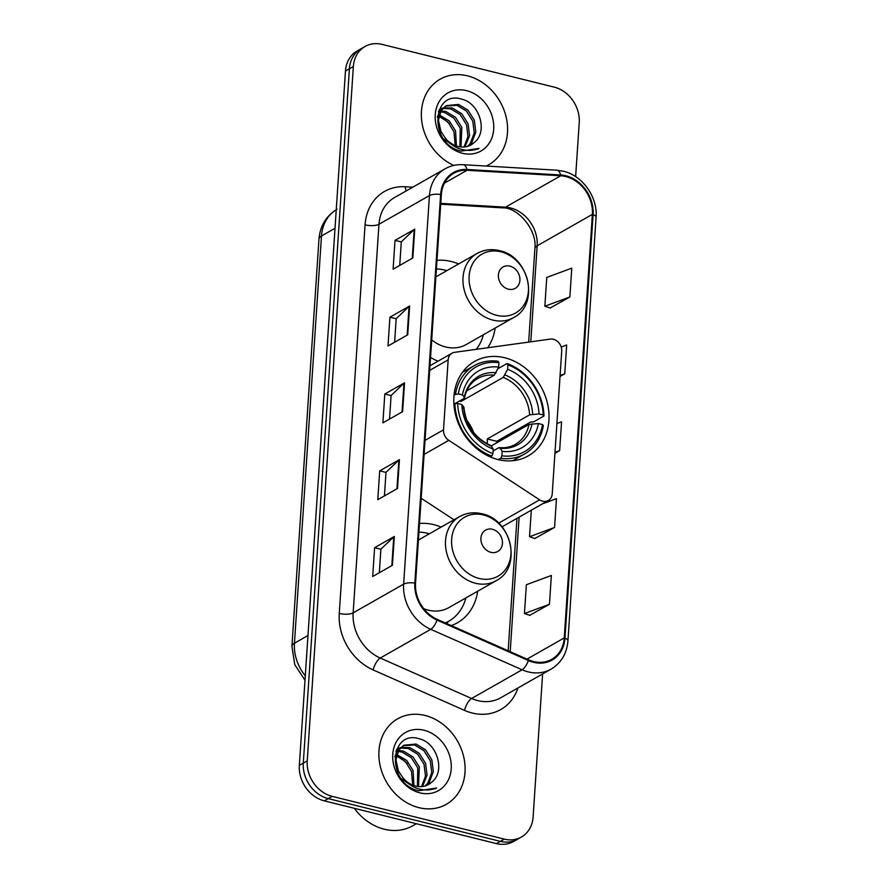 <?xml version="1.0" encoding="UTF-8"?>
<svg xmlns="http://www.w3.org/2000/svg" width="888" height="888" viewBox="0 0 888 888"><rect width="100%" height="100%" fill="white"/><g stroke="black" fill="none" stroke-linecap="round" stroke-linejoin="round"><path stroke-width="1.33" d="M553.391 339.294A10.245 8.536 60.4 0 0 550.294 339.116L454.656 352.314A10.245 8.536 60.4 0 0 452.059 353.191A10.245 8.536 60.4 0 0 448.163 359.873L443.512 429.848A10.245 8.536 60.4 0 0 448.806 440.337L539.615 499.844A10.245 8.536 60.4 0 0 548.34 500.488A10.245 8.536 60.4 0 0 552.236 493.806L561.716 351.126A10.245 8.536 60.4 0 0 553.391 339.294M441.17 527.084A54.323 45.244 60.4 0 0 433.932 524.675A54.323 45.244 60.4 0 0 419.513 523.476M504.784 357.764A54.323 45.244 60.4 0 0 474.547 361.449A54.323 45.244 60.4 0 0 455.433 414.263A54.323 45.244 60.4 0 0 498.024 459.562A54.323 45.244 60.4 0 0 528.26 455.888A54.323 45.244 60.4 0 0 547.385 403.063A54.323 45.244 60.4 0 0 504.784 357.764M458.652 263.936A54.323 45.244 60.4 0 0 451.404 261.527A54.323 45.244 60.4 0 0 436.985 260.339M430.536 357.442A54.323 45.244 60.4 0 0 438.028 361.172M487.712 347.752A54.323 45.244 60.4 0 0 495.138 328.083M451.271 625.585A54.323 45.244 60.4 0 0 457.409 622.788A54.323 45.244 60.4 0 0 477.655 591.23M421.19 498.279L454.001 519.78M575.635 176.634L579.231 122.633A30.747 25.608 60.4 0 0 554.245 87.135L382.162 44.4A30.747 25.608 60.4 0 0 365.046 46.487L357.154 50.971A30.747 25.608 60.4 0 0 345.465 71.018L299.345 765.367A30.747 25.608 60.4 0 0 324.32 800.865L496.414 843.6A30.747 25.608 60.4 0 0 513.53 841.513L517.471 839.271A30.747 25.608 60.4 0 1 500.355 841.358A30.747 25.608 60.4 0 0 517.471 839.271L521.423 837.029A30.747 25.608 60.4 0 0 533.111 816.982L542.612 673.948M361.094 48.729A30.747 25.608 60.4 0 0 349.406 68.776L303.296 763.125A30.747 25.608 60.4 0 0 328.271 798.623L500.355 841.358L328.271 798.623A30.747 25.608 60.4 0 1 303.296 763.125L349.406 68.776A30.747 25.608 60.4 0 1 361.094 48.729M467.532 75.857A49.195 40.981 60.4 0 0 440.148 79.187A49.195 40.981 60.4 0 0 422 122.822A49.195 40.981 60.4 0 0 453.846 165.434A49.195 40.981 60.4 0 1 422 122.822A49.195 40.981 60.4 0 1 440.148 79.187A49.195 40.981 60.4 0 1 467.532 75.857A49.195 40.981 60.4 0 1 506.105 116.883A49.195 40.981 60.4 0 1 488.8 164.713A49.195 40.981 60.4 0 0 506.105 116.883A49.195 40.981 60.4 0 0 467.532 75.857M425.052 715.462A49.195 40.981 60.4 0 0 397.669 718.803A49.195 40.981 60.4 0 0 380.353 766.633A49.195 40.981 60.4 0 0 418.925 807.658A49.195 40.981 60.4 0 0 446.309 804.328A49.195 40.981 60.4 0 0 463.625 756.487A49.195 40.981 60.4 0 0 425.052 715.462A49.195 40.981 60.4 0 0 397.669 718.803A49.195 40.981 60.4 0 0 380.353 766.633A49.195 40.981 60.4 0 0 418.925 807.658A49.195 40.981 60.4 0 0 446.309 804.328A49.195 40.981 60.4 0 0 463.625 756.487A49.195 40.981 60.4 0 0 425.052 715.462M565.734 176.534A32.801 27.317 -119.6 0 1 592.374 214.385L564.246 637.917A32.801 27.317 -119.6 0 1 551.781 659.307A32.801 27.317 -119.6 0 1 528.571 659.817L437.24 619.369A32.801 27.317 -119.6 0 1 415.54 583.216L441.347 194.65A32.801 27.317 -119.6 0 1 453.824 173.26A32.801 27.317 -119.6 0 1 467.066 170.274L560.728 175.769A32.801 27.317 -119.6 0 1 565.734 176.534M565.789 175.769A33.622 28.005 60.4 0 0 560.65 174.98L466.988 169.486A33.622 28.005 60.4 0 0 440.637 194.472L414.829 583.039A33.622 28.005 60.4 0 0 437.063 620.101L528.393 660.55A33.622 28.005 60.4 0 0 564.968 638.095L593.095 214.563A33.622 28.005 60.4 0 0 565.789 175.769M529.736 615.329L549.45 604.284L551.359 575.48L526.362 584.737L524.442 613.553L529.925 615.395M534.842 538.505L554.556 527.461L556.465 498.645L542.479 503.829M550.149 308.014L569.863 296.969L571.772 268.154L546.764 277.422L544.855 306.227L550.338 308.069M486.191 166.056A49.195 40.981 60.4 0 0 488.8 164.713A49.195 40.981 60.4 0 1 486.191 166.056M365.046 46.487A30.747 25.608 60.4 0 0 353.357 66.533L307.237 760.883A30.747 25.608 60.4 0 0 332.212 796.37L504.306 839.116A30.747 25.608 60.4 0 0 521.423 837.029M392.418 565.29L372.694 576.501L374.603 547.696L394.328 536.474L392.418 565.29M407.725 334.798L388.001 346.009L389.921 317.205L409.634 305.983L407.725 334.798M412.831 257.964L393.106 269.186L395.016 240.371L414.74 229.16L412.831 257.964M397.513 488.456L377.8 499.678L379.709 470.862L399.434 459.651L397.513 488.456M402.619 411.632L382.894 422.843L384.815 394.028L404.54 382.817L402.619 411.632M560.028 376.479L564.757 373.793L566.666 344.988L561.194 347.008M554.933 453.313L559.651 450.627L561.571 421.811L556.909 423.543M384.815 394.028L391.086 395.593M389.532 419.069L391.097 395.515L403.962 383.228A8.203 2.819 3.8 0 1 404.54 382.817M379.709 470.862L385.98 472.416M384.426 495.904L385.991 472.338L398.856 460.062A8.203 2.819 3.8 0 1 399.434 459.651M395.016 240.371L401.298 241.936M399.733 265.412L401.298 241.847L414.163 229.57A8.203 2.819 3.8 0 1 414.74 229.16M389.921 317.205L396.192 318.759M394.627 342.246L396.192 318.681L409.057 306.404A8.203 2.819 3.8 0 1 409.634 305.983M374.603 547.696L380.885 549.25M379.32 572.738L380.885 549.173L393.75 536.896A8.203 2.819 3.8 0 1 394.328 536.474M559.651 450.627L554.989 452.358M564.757 373.793L560.095 375.524M569.863 296.969L544.855 306.227M554.556 527.461L529.548 536.718L531.313 510.178M529.548 536.718L535.031 538.561M549.45 604.284L524.442 613.553M439.205 114.952L449.184 120.835L455.555 130.913L456.443 145.976M438.65 111.044L439.993 110.889M441.003 110.845L446.031 111.555L455.444 117.272L461.816 127.361L460.994 146.964M438.395 111.777L439.438 111.733M440.481 111.755L444.466 112.443L453.879 118.16L460.25 128.249L459.917 146.831M439.172 109.735L442.546 108.07M443.423 107.803L452.292 107.992L461.716 113.708L468.076 123.798L469.552 135.62L464.979 146.897M439.305 109.646L441.858 108.691M442.779 108.469L450.727 108.88L460.151 114.596L466.511 124.686L467.987 136.508L464.024 146.997M473.903 142.779C488.322 132.412 479.786 103.818 462.604 99.423C432.19 88.822 428.405 142.591 459.54 150.716L461.05 151.138L479.032 148.385C472.793 150.905 466.3 151.027 459.551 148.762C453.812 146.698 449.106 143.168 445.421 138.162A23.166 19.303 60.4 0 0 458.097 146.464A23.166 19.303 60.4 0 0 470.995 144.899A23.166 19.303 60.4 0 0 473.903 142.779L470.906 144.944M445.421 138.162L440.936 131.446L438.417 120.213L441.336 110.334L446.331 105.617L458.552 104.429L467.976 110.145L474.336 120.235L475.813 132.057L471.85 142.535L468.509 146.043M453.546 145.832L443.878 139.072M437.296 117.172L439.771 111.222L446.331 105.617M445.565 106.083L456.987 105.317L466.411 111.033L472.771 121.123L474.248 132.945L470.285 143.423L467.665 146.32M438.883 116.206L447.918 122.022L453.99 131.812L455.178 145.51M466.555 90.643A33.422 27.839 60.4 0 0 435.242 114.696A33.422 27.839 60.4 0 0 462.393 153.269A33.422 27.839 60.4 0 0 493.695 129.215A33.422 27.839 60.4 0 0 466.555 90.643M443.068 118.137L449.606 123.954M479.032 148.385L477.666 149.206M454.079 394.827L458.308 393.884A48.785 40.637 60.4 0 1 498.956 362.648L498.668 367.099A44.078 36.708 60.4 0 0 462.459 394.916L464.324 397.202L463.902 398.523L454.978 403.596M466.733 390.853L494.294 375.169L498.668 367.099M507.925 364.879A48.785 40.637 60.4 0 1 543.167 414.962L543.989 415.973L533.433 421.966L530.758 421.955L496.736 441.303L487.257 438.95L529.625 414.851L539.016 413.93A44.078 36.708 60.4 0 0 507.625 369.319L507.925 364.879L507.07 363.503L497.957 368.687M496.758 442.779A48.685 40.548 60.4 0 0 496.736 441.303M512.598 460.75A50.838 42.346 60.4 0 0 514.019 459.973L524.575 453.979A50.838 42.346 60.4 0 0 543.345 425.574L542.535 424.564A48.785 40.637 60.4 0 1 501.887 455.799L500.765 458.297A50.838 42.346 60.4 0 0 524.575 453.979M498.956 362.648L498.101 361.283A50.838 42.346 60.4 0 0 474.303 365.601L463.747 371.595A50.838 42.346 60.4 0 0 462.359 372.438M500.765 458.297L498.379 459.651M490.276 456.943L491.808 456.066L492.918 453.579A48.785 40.637 60.4 0 1 457.675 403.496L454.889 403.607A50.838 42.346 60.4 0 0 491.808 456.066M454.889 403.607L453.901 404.162M474.303 365.601A50.838 42.346 60.4 0 0 455.522 394.006M501.887 455.799L502.175 451.359A44.078 36.708 60.4 0 0 538.383 423.532L542.535 424.564M457.675 403.496L461.827 404.517A44.078 36.708 60.4 0 0 493.217 449.128L492.918 453.579M462.459 394.916L458.308 393.884M538.383 423.532L528.982 424.453L491.219 445.931M493.095 450.938L498.59 447.807L500.233 448.24L502.175 451.359M463.27 408.136L463.68 406.815L461.827 404.517M493.217 449.128L491.275 446.009L489.621 445.587M498.59 447.807L500.233 448.24A39.427 32.834 60.4 0 0 532.045 423.787M496.137 372.76A39.427 32.834 60.4 0 0 464.324 397.202L463.902 398.523M543.989 415.973A50.838 42.346 60.4 0 0 507.07 363.503M543.167 414.962L539.016 413.93M507.625 369.319L503.263 377.4L460.894 401.487A37.918 31.591 60.4 0 0 459.562 400.988M487.257 438.95A37.918 31.591 -119.6 0 1 487.235 443.889M473.704 432.578A37.918 31.591 60.4 0 0 466.7 420.257M460.894 401.487L460.983 400.188M508.391 289.177A12.299 10.245 60.4 0 0 519.913 280.331A12.299 10.245 60.4 0 0 509.923 266.134A12.299 10.245 60.4 0 0 498.401 274.98A12.299 10.245 60.4 0 0 508.391 289.177M431.701 339.904A36.896 30.736 60.4 0 0 445.732 346.997A36.896 30.736 60.4 0 0 466.267 344.5L513.53 317.615C539.96 304.562 529.403 256.366 499.411 250.627C491.386 248.718 483.927 249.672 477.045 253.48A36.896 30.736 60.4 0 0 464.058 289.344A36.896 30.736 60.4 0 0 492.984 320.124A36.896 30.736 60.4 0 0 513.53 317.615M476.312 349.328A48.685 40.548 60.4 0 0 483.35 334.787M446.864 270.64A48.685 40.548 60.4 0 0 445.143 270.174A48.685 40.548 60.4 0 0 436.419 268.975M490.92 552.325A12.299 10.245 60.4 0 0 502.442 543.467A12.299 10.245 60.4 0 0 492.452 529.27A12.299 10.245 60.4 0 0 480.93 538.128A12.299 10.245 60.4 0 0 490.92 552.325M423.709 608.657A36.896 30.736 60.4 0 0 428.249 610.145A36.896 30.736 60.4 0 0 448.795 607.647L496.048 580.763C522.477 567.698 511.921 519.513 481.94 513.775C473.915 511.865 466.455 512.809 459.562 516.616A36.896 30.736 60.4 0 0 446.575 552.491A36.896 30.736 60.4 0 0 475.513 583.261A36.896 30.736 60.4 0 0 496.048 580.763M445.299 622.943A48.685 40.548 60.4 0 0 448.706 621.256A48.685 40.548 60.4 0 0 465.867 597.935M429.381 533.788A48.685 40.548 60.4 0 0 427.661 533.322A48.685 40.548 60.4 0 0 418.936 532.123M445.51 623.043A48.685 40.548 60.4 0 0 446.731 622.377L448.706 621.256M354.268 808.302A51.249 42.68 60.4 0 0 384.293 829.214A51.249 42.68 60.4 0 0 412.82 825.74L416.361 823.72M396.714 754.567L406.704 760.439L413.075 770.529L413.952 785.591M396.17 750.649L397.513 750.493M398.523 750.449L403.552 751.159L412.964 756.876L419.336 766.966L418.503 786.568M395.915 751.392L396.958 751.348M398.002 751.37L401.987 752.047L411.399 757.775L417.771 767.854L417.427 786.435M396.692 749.339L400.066 747.674M400.943 747.407L409.812 747.596L419.225 753.324L425.596 763.403L427.061 775.235L422.488 786.502M396.825 749.25L399.378 748.295M400.288 748.085L408.247 748.484L417.66 754.212L424.031 764.291L425.496 776.123L421.545 786.601M431.424 782.395C445.843 772.016 437.296 743.423 420.124 739.038C389.71 728.426 385.925 782.206 417.049 790.331L418.57 790.753L436.552 787.989C430.314 790.509 423.82 790.642 417.06 788.366C411.333 786.313 406.626 782.772 402.941 777.766A23.166 19.303 60.4 0 0 415.617 786.08A23.166 19.303 60.4 0 0 428.516 784.504A23.166 19.303 60.4 0 0 431.424 782.395L428.427 784.559M402.941 777.766L398.446 771.062L395.937 759.828L398.845 749.938L403.851 745.221L416.072 744.033L425.485 749.761L431.857 759.839L433.333 771.672L429.37 782.15L426.029 785.647M411.066 785.447L401.387 778.676M394.816 756.787L397.28 750.826L403.851 745.221M403.085 745.698L414.507 744.932L423.92 750.649L430.291 760.739L431.768 772.56L427.805 783.038L425.186 785.936M396.403 755.821L405.428 761.627L411.51 771.417L412.698 785.114M424.064 730.247A33.422 27.839 60.4 0 0 392.762 754.301A33.422 27.839 60.4 0 0 419.913 792.873A33.422 27.839 60.4 0 0 451.215 768.819A33.422 27.839 60.4 0 0 424.064 730.247M400.588 757.742L407.126 763.569M436.552 787.989L435.176 788.822M448.163 359.873L429.681 370.385M443.512 429.848L425.03 440.359M448.806 440.337L424.098 454.401M539.615 499.844L498.634 523.154M345.465 71.018L353.357 66.533M496.414 843.6L504.306 839.116M324.32 800.865L332.212 796.37M299.345 765.367L307.237 760.883M336.252 209.723A40.992 34.144 60.4 0 0 321.5 235.975L335.02 228.283M304.995 680.319L294.772 664.646L291.919 646.298L318.97 239.061A20.502 7.049 3.8 0 1 321.5 235.975L294.45 643.212L307.97 635.519M291.919 646.298A20.502 7.049 3.8 0 1 294.45 643.212A40.992 34.144 60.4 0 0 305.294 675.812M592.374 214.385L537.162 245.798A32.801 27.317 60.4 0 0 510.522 207.947A32.801 27.317 60.4 0 0 505.505 207.17L440.77 203.374M517.948 687.978A51.249 42.68 -119.6 0 1 472.227 713.02A51.249 42.68 -119.6 0 1 464.491 710.367L373.149 669.918A51.249 42.68 -119.6 0 1 339.26 613.43L365.068 224.853A51.249 42.68 -119.6 0 1 405.25 186.758L412.731 187.202M528.393 660.55A10.245 3.763 113.9 0 1 522.089 669.774L471.606 698.49A40.992 34.144 60.4 0 0 477.8 700.621A40.992 34.144 60.4 0 0 500.621 697.835L551.104 669.119A40.992 34.144 -119.6 0 1 522.089 669.774L430.758 629.326A40.992 34.144 -119.6 0 1 403.64 584.138L429.448 195.56A10.245 3.519 3.8 0 1 440.637 194.472M564.968 638.095A10.245 3.519 3.8 0 1 567.943 640.847L596.081 217.316C597.846 197.18 582.539 175.513 563.347 171.195L556.776 170.196A10.245 4.984 93.4 0 1 560.65 174.98M414.829 583.039A10.245 3.519 -176.2 0 0 403.64 584.138L353.158 612.853A40.992 34.144 60.4 0 0 380.264 658.041L471.606 698.49A10.245 3.763 -66.1 0 0 464.491 710.367M437.063 620.101A10.245 3.763 113.9 0 1 430.758 629.326L380.264 658.041A10.245 3.763 -66.1 0 0 373.149 669.918M556.776 170.196L463.114 164.702A10.245 4.984 93.4 0 1 466.988 169.486M365.068 224.853A10.245 3.519 3.8 0 0 378.965 224.276L429.448 195.56A40.992 34.144 -119.6 0 1 445.032 168.831L394.55 197.547A40.992 34.144 60.4 0 0 378.965 224.276L353.158 612.853A10.245 3.519 3.8 0 1 339.26 613.43M596.081 217.316A10.245 3.519 -176.2 0 0 593.095 214.563M405.25 186.758A10.245 4.984 -86.6 0 0 406.204 190.92M564.246 637.917L526.973 659.118M510.2 651.681L519.136 517.105M530.78 341.802L537.162 245.798A18.448 6.338 3.8 0 0 534.887 248.585C537.395 229.748 517.471 207.059 502.752 207.87A18.448 8.98 -86.6 0 0 505.505 207.17L560.728 175.769M467.066 170.274L444.477 183.117M402.053 411.954L403.962 383.228M407.159 335.12L409.057 306.404M412.254 258.286L414.163 229.57M396.947 488.777L398.856 460.062M391.841 565.612L393.75 536.896M494.294 375.169A37.918 31.591 60.4 0 0 477.689 378.521C470.906 382.406 466.522 388.844 464.524 397.835M463.68 406.815A39.427 32.834 60.4 0 0 491.275 446.009M499.356 447.619C505.25 448.163 510.533 447.108 515.195 444.455A37.918 31.591 60.4 0 0 528.982 424.453M532.689 414.185A39.427 32.834 60.4 0 0 505.094 374.98M529.625 414.851A37.918 31.591 60.4 0 0 503.263 377.4M496.658 315.329A33.899 28.227 60.4 0 0 528.416 290.931A33.899 28.227 60.4 0 0 500.876 251.804A33.899 28.227 60.4 0 0 469.13 276.201A33.899 28.227 60.4 0 0 496.658 315.329M479.187 578.465A33.899 28.227 60.4 0 0 510.933 554.068A33.899 28.227 60.4 0 0 483.405 514.951A33.899 28.227 60.4 0 0 451.648 539.349A33.899 28.227 60.4 0 0 479.187 578.465M445.92 623.221A49.14 40.937 60.4 0 0 448.063 621.622M452.059 353.191L429.992 365.745M548.34 500.488L502.031 526.839M318.97 239.061C320.091 225.896 326.129 215.962 337.085 209.235M463.114 164.702C456.587 164.347 450.56 165.723 445.032 168.831M551.104 669.119C561.216 662.981 566.833 653.557 567.943 640.847M502.752 207.87L440.714 204.229M508.169 650.782L516.971 518.337M528.671 342.102L534.887 248.585M439.194 109.668L440.071 109.18M490.653 445.454C474.925 438.15 466 425.43 463.891 407.292M435.886 276.878L477.045 253.48M418.415 540.026L459.562 516.616M448.629 621.289L446.453 623.454M396.714 749.283L397.591 748.784"/></g></svg>
